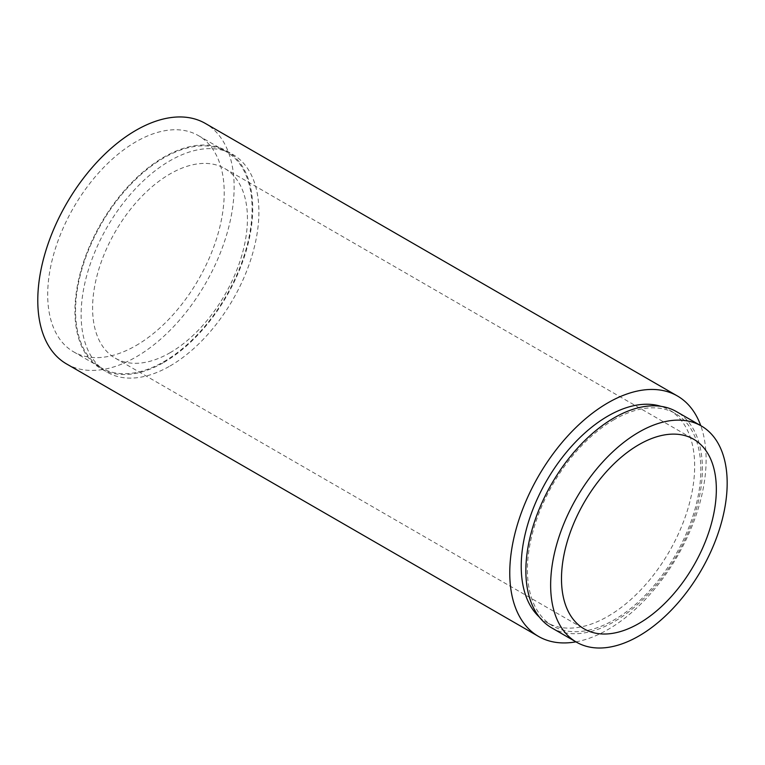 <?xml version="1.0" encoding="UTF-8"?>
<svg xmlns="http://www.w3.org/2000/svg" width="765" height="765" viewBox="0 0 765 765"><rect width="100%" height="100%" fill="white"/><g stroke="black" fill="none" stroke-linecap="round" stroke-linejoin="round"><path stroke-width="0.57" stroke-dasharray="3.83 2.87" d="M163.825 361.702A124.829 72.073 120 0 0 245.374 251.704A124.829 72.073 120 0 0 226.239 151.68A124.829 72.073 120 0 0 163.825 157.867A124.829 72.073 120 0 0 82.276 267.865A124.829 72.073 120 0 0 101.41 367.889A124.829 72.073 120 0 0 163.825 361.702M135.95 345.608A124.829 72.073 120 0 0 217.499 235.61A124.829 72.073 120 0 0 198.365 135.587A124.829 72.073 120 0 0 135.95 141.774A124.829 72.073 120 0 0 54.411 251.771A124.829 72.073 120 0 0 73.545 351.795A124.829 72.073 120 0 0 135.95 345.608M170.021 365.995A125.699 72.57 120 0 0 252.134 255.223A125.699 72.57 120 0 0 232.866 154.501A125.699 72.57 120 0 0 170.021 160.727A125.699 72.57 120 0 0 87.899 271.499A125.699 72.57 120 0 0 107.167 372.22A125.699 72.57 120 0 0 170.021 365.995M163.825 362.419A125.699 72.57 120 0 0 245.947 251.647A125.699 72.57 120 0 0 226.679 150.925A125.699 72.57 120 0 0 163.825 157.15A125.699 72.57 120 0 0 81.712 267.922A125.699 72.57 120 0 0 100.98 368.644A125.699 72.57 120 0 0 163.825 362.419M170.021 352.761A109.5 63.218 120 0 0 241.549 256.275A109.5 63.218 120 0 0 224.767 168.53A109.5 63.218 120 0 0 170.021 173.951A109.5 63.218 120 0 0 98.484 270.447A109.5 63.218 120 0 0 115.276 358.183A109.5 63.218 120 0 0 170.021 352.761M551.718 627.874A124.829 72.073 120 0 0 614.132 621.687A124.829 72.073 120 0 0 695.681 511.689A124.829 72.073 120 0 0 676.547 411.666M539.287 617.001A122.639 70.801 120 0 0 546.621 622.394A122.639 70.801 120 0 0 607.936 616.322A122.639 70.801 120 0 0 688.06 508.256A122.639 70.801 120 0 0 669.26 409.983A122.639 70.801 120 0 0 660.912 406.33M614.132 419.631A122.639 70.801 120 0 0 534.018 527.707A122.639 70.801 120 0 0 552.818 625.971A122.639 70.801 120 0 0 614.132 619.899A122.639 70.801 120 0 0 694.247 511.833A122.639 70.801 120 0 0 675.447 413.559A122.639 70.801 120 0 0 614.132 419.631M66.536 363.93A138.838 80.162 120 0 0 135.95 357.054A138.838 80.162 120 0 0 226.66 234.712A138.838 80.162 120 0 0 205.374 123.452M575.921 641.845A138.838 80.162 120 0 0 607.936 629.557A138.838 80.162 120 0 0 700.75 425.636M198.365 135.587L226.239 151.68M226.679 150.925L232.866 154.501M224.767 168.53L693.654 439.244M546.621 622.394L552.818 625.971M669.26 409.983L675.447 413.559M115.276 358.183L584.164 628.897M100.98 368.644L107.167 372.22M73.545 351.795L101.41 367.889"/><path stroke-width="1.15" d="M638.909 623.475A109.5 63.218 120 0 0 710.446 526.989A109.5 63.218 120 0 0 693.654 439.244A109.5 63.218 120 0 0 638.909 444.666A109.5 63.218 120 0 0 567.381 541.161A109.5 63.218 120 0 0 584.164 628.897A109.5 63.218 120 0 0 638.909 623.475M701.323 425.971L676.547 411.666A124.829 72.073 120 0 0 614.132 417.843A124.829 72.073 120 0 0 532.583 527.84A124.829 72.073 120 0 0 551.718 627.874L576.494 642.17A124.829 72.073 120 0 0 638.909 635.992A124.829 72.073 120 0 0 720.458 525.995A124.829 72.073 120 0 0 701.323 425.971A124.829 72.073 120 0 0 638.909 432.149A124.829 72.073 120 0 0 557.36 542.146A124.829 72.073 120 0 0 576.494 642.17M660.912 406.33A122.639 70.801 120 0 0 607.936 416.055A122.639 70.801 120 0 0 530.116 516.958A122.639 70.801 120 0 0 539.287 617.001M700.75 425.636A138.838 80.162 120 0 0 677.36 395.954L205.374 123.452A138.838 80.162 120 0 0 135.95 130.327A138.838 80.162 120 0 0 45.25 252.68A138.838 80.162 120 0 0 66.536 363.93L538.522 636.432A138.838 80.162 120 0 0 575.921 641.845M677.36 395.954A138.838 80.162 120 0 0 607.936 402.83A138.838 80.162 120 0 0 517.236 525.173A138.838 80.162 120 0 0 538.522 636.432"/></g></svg>
